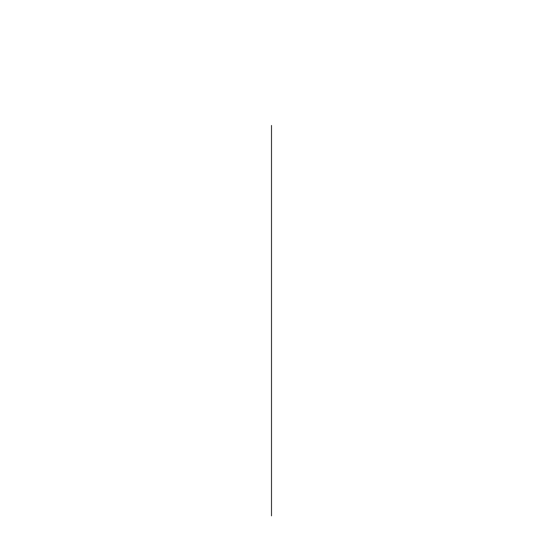 <?xml version="1.0" encoding="UTF-8"?>
<svg xmlns="http://www.w3.org/2000/svg" width="543" height="543" viewBox="0 0 543 543"><rect width="100%" height="100%" fill="white"/><g stroke="black" fill="none" stroke-linecap="round" stroke-linejoin="round"><path stroke-width="0.81" d="M271.5 125.44L271.5 515.85L271.5 125.44"/></g></svg>
